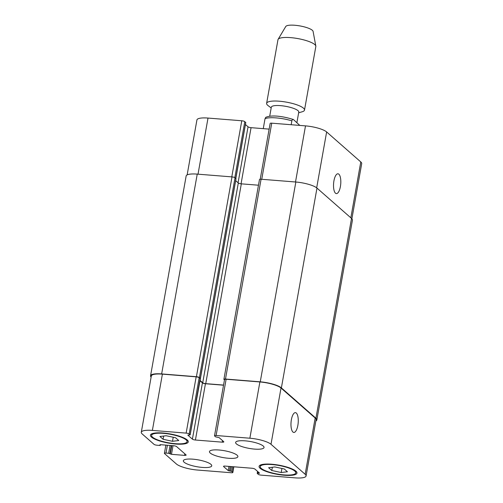 <?xml version="1.0" encoding="UTF-8"?>
<svg xmlns="http://www.w3.org/2000/svg" width="503" height="503" viewBox="0 0 503 503"><rect width="100%" height="100%" fill="white"/><g stroke="black" fill="none" stroke-linecap="round" stroke-linejoin="round"><path stroke-width="0.75" d="M291.168 124.725L291.859 120.846C292.369 119.356 292.947 118.972 293.589 119.708L299.801 125.417M263.258 128.649L265.031 118.695L265.76 117.337C272.18 114.502 284.17 116.614 293.161 119.444L293.589 119.708M269.709 116.231L271.318 107.189A13.946 3.37 10.1 0 1 285.635 106.315A13.946 3.37 10.1 0 1 298.776 112.081L296.896 122.613M271.186 107.944L268.13 105.649A19.233 4.653 10.1 0 1 267.678 105.284A19.233 4.653 10.1 0 1 266.628 103.341A19.233 4.653 10.1 0 1 286.383 102.134A19.233 4.653 10.1 0 1 304.504 110.088A19.233 4.653 10.1 0 1 302.29 111.735L298.637 112.829M266.628 103.341L277.958 39.762A19.233 4.653 10.1 0 1 278.109 39.36A19.233 4.653 10.1 0 1 297.707 38.555A19.233 4.653 10.1 0 1 315.821 46.075A19.233 4.653 10.1 0 1 315.827 46.509L304.504 110.088M278.109 39.36L285.748 26.514A13.946 3.37 10.1 0 1 299.958 25.93A13.946 3.37 10.1 0 1 313.086 31.387L315.821 46.075M340.405 186.538A9.941 3.578 -85.4 0 1 336.375 193.598A9.941 3.578 -85.4 0 1 333.602 183.406A9.941 3.578 -85.4 0 1 337.959 173.786A9.941 3.578 -85.4 0 1 340.405 186.538M297.858 425.387A9.941 3.578 -85.4 0 1 293.827 432.448A9.941 3.578 -85.4 0 1 291.055 422.256A9.941 3.578 -85.4 0 1 295.412 412.636A9.941 3.578 -85.4 0 1 297.858 425.387M172.504 441.301L163.091 439.282L159.929 436.503L166.172 435.736L175.578 437.755L178.747 440.534L172.504 441.301L173.221 437.252M163.091 439.282L163.67 436.044M281.196 472.518L271.783 470.5L268.621 467.721L274.864 466.96L284.27 468.972L287.433 471.757L281.196 472.518L281.913 468.469M271.783 470.5L272.362 467.262M186.104 439.861A18.033 4.364 -169.9 0 0 166.732 433.705A18.033 4.364 -169.9 0 0 151.585 435.359A18.033 4.364 -169.9 0 0 168.574 442.81A18.033 4.364 -169.9 0 0 187.091 441.678A18.033 4.364 -169.9 0 0 186.104 439.861M187.223 439.955A19.233 4.653 10.1 0 1 188.273 441.892A19.233 4.653 10.1 0 1 168.518 443.099A19.233 4.653 10.1 0 1 150.403 435.145A19.233 4.653 10.1 0 1 166.562 433.385A19.233 4.653 10.1 0 1 187.223 439.955M294.796 471.085A18.033 4.364 -169.9 0 0 275.424 464.923A18.033 4.364 -169.9 0 0 260.277 466.577A18.033 4.364 -169.9 0 0 277.26 474.033A18.033 4.364 -169.9 0 0 295.777 472.902A18.033 4.364 -169.9 0 0 294.796 471.085M295.915 471.173A19.233 4.653 10.1 0 1 296.965 473.109A19.233 4.653 10.1 0 1 277.21 474.316A19.233 4.653 10.1 0 1 259.089 466.363A19.233 4.653 10.1 0 1 275.254 464.602A19.233 4.653 10.1 0 1 295.915 471.173M210.952 464.363A14.424 3.49 10.1 0 1 211.738 465.816A14.424 3.49 10.1 0 1 196.924 466.721A14.424 3.49 10.1 0 1 183.337 460.761A14.424 3.49 10.1 0 1 195.453 459.44A14.424 3.49 10.1 0 1 210.952 464.363M263.245 446.042A14.424 3.49 10.1 0 1 264.031 447.5A14.424 3.49 10.1 0 1 249.218 448.406A14.424 3.49 10.1 0 1 235.624 442.439A14.424 3.49 10.1 0 1 247.746 441.118A14.424 3.49 10.1 0 1 263.245 446.042M305.151 474.285A16.832 4.068 10.1 0 1 306.069 475.983A16.832 4.068 10.1 0 1 294.984 477.85L261.22 475.146A2.402 0.578 10.1 0 1 258.202 474.279L257.209 473.354L259.542 473.134L254.958 469.11A2.402 0.578 -169.9 0 0 251.94 468.243L225.111 466.092A2.402 0.578 -169.9 0 0 223.527 466.356A2.402 0.578 -169.9 0 0 223.659 466.602L228.243 470.626L231.776 471.412L232.713 472.235A2.402 0.578 10.1 0 1 232.845 472.48A2.402 0.578 10.1 0 1 231.261 472.745L197.497 470.041A16.832 4.068 10.1 0 1 176.364 463.967L164.538 453.58A2.402 0.578 10.1 0 1 164.406 453.335A2.402 0.578 10.1 0 1 165.99 453.071L168.675 453.285L171.479 454.322L184.557 455.372A2.402 0.578 -169.9 0 0 186.141 455.102A2.402 0.578 -169.9 0 0 186.009 454.863L176.61 446.607A2.402 0.578 -169.9 0 0 173.592 445.74L160.514 444.69L159.879 444.797L160.375 445.337L159.74 445.444L157.062 445.224A2.402 0.578 10.1 0 1 154.037 444.356L142.211 433.97A16.832 4.068 10.1 0 1 141.293 432.272A16.832 4.068 10.1 0 1 152.378 430.405L186.141 433.114A2.402 0.578 10.1 0 1 189.159 433.982L190.153 434.9L187.82 435.12L192.404 439.15A2.402 0.578 -169.9 0 0 195.422 440.018L222.251 442.162A2.402 0.578 -169.9 0 0 223.835 441.898A2.402 0.578 -169.9 0 0 223.703 441.659L219.126 437.629L215.592 436.849L214.649 436.019A2.402 0.578 10.1 0 1 214.517 435.78A2.402 0.578 10.1 0 1 216.101 435.516L249.865 438.22A16.832 4.068 10.1 0 1 270.998 444.287L305.151 474.285L315.174 418.018A16.832 4.068 10.1 0 1 316.091 419.716L306.069 475.983M237.095 455.202A14.424 3.49 10.1 0 1 237.881 456.661A14.424 3.49 10.1 0 1 223.068 457.567A14.424 3.49 10.1 0 1 209.481 451.6A14.424 3.49 10.1 0 1 221.603 450.279A14.424 3.49 10.1 0 1 237.095 455.202M260.221 179.219L270.155 123.436A2.402 0.578 10.1 0 1 271.739 123.172L305.503 125.876A16.832 4.068 10.1 0 1 326.636 131.949L360.789 161.947A16.832 4.068 10.1 0 1 361.707 163.645L351.88 218.786M187.141 174.912L196.931 119.928A16.832 4.068 10.1 0 1 208.016 118.067L241.78 120.77A2.402 0.578 10.1 0 1 244.798 121.638L245.709 122.631M245.439 124.524L248.042 126.806A2.402 0.578 -169.9 0 0 251.06 127.674L269.143 129.12M316.846 419.936L352.44 220.125A16.832 4.068 -169.9 0 0 351.522 218.428L316.978 188.084A16.832 4.068 -169.9 0 0 295.839 182.017L261.076 179.231A2.402 0.578 -169.9 0 0 259.491 179.496L223.898 379.306A2.402 0.578 10.1 0 1 225.482 379.036L260.252 381.821A16.832 4.068 10.1 0 1 281.384 387.895L315.928 418.238A16.832 4.068 10.1 0 1 316.846 419.936A16.832 4.068 10.1 0 1 315.859 421.005M258.473 185.211L241.327 183.84A2.402 0.578 10.1 0 1 238.309 182.973L235.668 180.652M235.938 178.766L235.027 177.766A2.402 0.578 -169.9 0 0 232.009 176.899L197.239 174.113A16.832 4.068 -169.9 0 0 186.154 175.981L150.56 375.785A16.832 4.068 10.1 0 1 161.645 373.924L196.415 376.709A2.402 0.578 10.1 0 1 199.433 377.577L200.427 378.501L190.153 434.9M141.293 432.272L151.315 376.005A16.832 4.068 10.1 0 1 162.4 374.138L196.164 376.848A2.402 0.578 10.1 0 1 199.182 377.715L200.175 378.608M199.829 380.595L202.426 382.884A2.402 0.578 -169.9 0 0 205.444 383.745L223.527 385.197M214.517 435.78L224.539 379.514A2.402 0.578 10.1 0 1 226.124 379.243L259.888 381.953A16.832 4.068 10.1 0 1 281.02 388.02L315.174 418.018M199.88 380.287L202.715 382.777A2.402 0.578 -169.9 0 0 205.733 383.644L223.552 385.072M224.464 379.928L224.03 379.545A2.402 0.578 10.1 0 1 223.898 379.306M151.12 377.131A16.832 4.068 10.1 0 1 150.56 375.785M265.031 118.695A19.233 4.653 10.1 0 1 291.859 120.846M350.836 217.824L360.789 161.947M198.019 174.176L208.016 118.067M231.782 176.886L241.78 120.77M234.826 177.628L244.798 121.638M235.769 178.42L245.741 122.462M238.07 182.765L248.042 126.806M241.056 183.815L251.06 127.674M261.742 179.282L271.739 123.172M295.506 181.992L305.503 125.876M316.676 187.845L326.636 131.949M258.089 471.858L257.844 473.248M259.07 472.719L258.963 473.336M223.734 466.174L223.659 466.602M228.991 466.4L228.243 470.626M230.242 466.501L229.45 470.971M231.361 466.595L230.569 471.06M232.612 466.696L231.776 471.412M233.688 466.778L232.713 472.235M167.386 445.243L165.99 453.071M170.064 445.457L168.675 453.285M171.322 445.557L169.882 453.631M171.768 445.589L170.272 453.976M173.019 445.689L171.479 454.322M184.834 453.825L184.557 455.372M160.419 444.683L160.325 445.237M162.4 374.138L152.378 430.405M196.164 376.848L186.141 433.114M199.182 377.715L189.159 433.982M200.125 378.539L190.103 434.806M202.426 382.884L192.404 439.15M205.444 383.745L195.422 440.018M222.527 440.622L222.251 442.162M226.124 379.243L216.101 435.516M259.888 381.953L249.865 438.22M281.02 388.02L270.998 444.287M351.522 218.428L315.928 418.238M316.978 188.084L281.384 387.895M295.839 182.017L260.252 381.821M261.076 179.231L225.482 379.036M241.327 183.84L205.733 383.644M238.309 182.973L202.715 382.777M235.964 178.596L200.376 378.401M235.027 177.766L199.433 377.577M232.009 176.899L196.415 376.709M197.239 174.113L161.645 373.924M151.868 433.762L151.585 435.359M187.374 440.087L187.091 441.678M260.56 464.979L260.277 466.577M296.066 471.305L295.777 472.902M245.791 122.562L235.832 178.477M257.561 471.393L257.209 473.354M233.857 466.79L232.845 472.48M165.871 445.117L164.406 453.335M160.488 444.69L160.375 445.337M200.427 378.501L236.02 178.691"/></g></svg>

